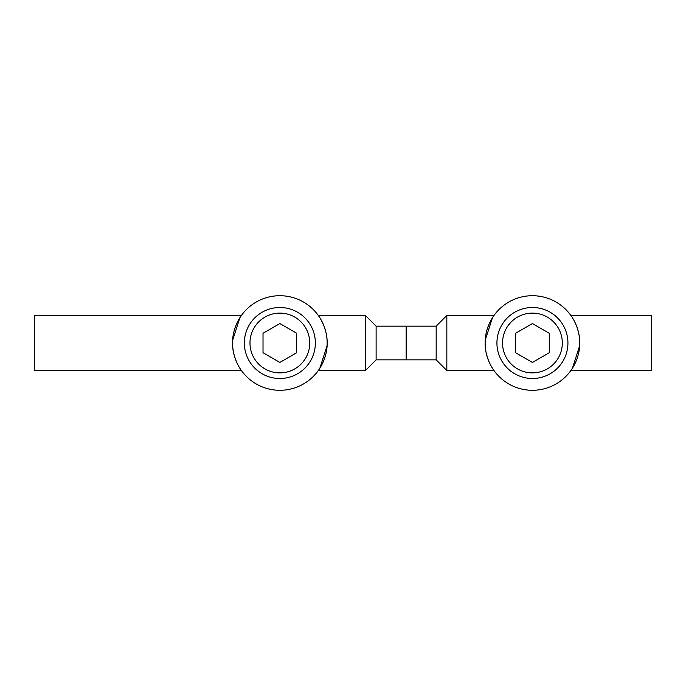<?xml version="1.0" encoding="UTF-8"?>
<svg xmlns="http://www.w3.org/2000/svg" width="686" height="686" viewBox="0 0 686 686"><rect width="100%" height="100%" fill="white"/><g stroke="black" fill="none" stroke-linecap="round" stroke-linejoin="round"><path stroke-width="1.03" d="M485.139 343A47.291 47.291 0 0 1 532.43 295.709A47.291 47.291 0 0 1 579.713 343C580.073 327.839 571.009 315.431 570.898 315.5C570.992 315.414 580.082 327.831 579.713 343A47.291 47.291 0 0 1 532.43 390.291A47.291 47.291 0 0 1 485.139 343C484.788 327.814 493.86 315.431 493.963 315.5C493.86 315.406 484.762 327.891 485.139 343C484.779 358.161 493.851 370.569 493.963 370.5C493.869 370.586 484.779 358.169 485.139 343M573.856 320.199L575.511 323.509M577.132 327.591L578.512 332.401M485.225 340.213L492.437 317.772M492.548 317.592L493.963 315.5L446.835 315.5L446.835 370.5L493.963 370.5M572.313 368.408L570.898 370.5L651.7 370.5L651.7 315.5L570.898 315.5M446.835 315.5L436.167 326.159L436.167 359.841L446.835 370.5M567.931 343A35.501 35.501 0 0 1 532.43 378.5A35.501 35.501 0 0 1 496.93 343A35.501 35.501 0 0 1 532.43 307.5A35.501 35.501 0 0 1 567.931 343M502.538 343A29.884 29.884 0 0 0 532.43 372.884A29.884 29.884 0 0 0 562.314 343A29.884 29.884 0 0 0 532.43 313.116A29.884 29.884 0 0 0 502.538 343M376.117 326.159L365.449 315.5L365.449 370.5L376.117 359.841L376.117 326.159L406.146 326.159L406.146 359.841L406.146 326.159L436.167 326.159M491.005 365.81L489.341 362.491M487.72 358.409L486.391 353.796M579.636 345.787L572.424 368.228M579.713 343C580.073 358.186 571.001 370.569 570.898 370.5C571.001 370.594 580.09 358.109 579.713 343M549.272 352.724L532.43 362.44L515.589 352.724L515.589 333.276L532.43 323.56L549.272 333.276L549.272 352.724M232.571 343A47.291 47.291 0 0 1 279.854 295.709A47.291 47.291 0 0 1 327.145 343C327.505 327.839 318.433 315.431 318.321 315.5C318.415 315.414 327.514 327.831 327.145 343A47.291 47.291 0 0 1 279.854 390.291A47.291 47.291 0 0 1 232.571 343C232.211 327.814 241.283 315.431 241.386 315.5C241.292 315.406 232.194 327.891 232.571 343C232.211 358.161 241.275 370.569 241.386 370.5C241.3 370.586 232.202 358.169 232.571 343M321.288 320.199L322.943 323.509M324.564 327.591L325.944 332.401M232.648 340.213L239.86 317.772M239.971 317.592L241.386 315.5L34.3 315.5L34.3 370.5L241.386 370.5M315.354 343A35.501 35.501 0 0 1 279.854 378.5A35.501 35.501 0 0 1 244.353 343A35.501 35.501 0 0 1 279.854 307.5A35.501 35.501 0 0 1 315.354 343M249.97 343A29.884 29.884 0 0 0 279.854 372.884A29.884 29.884 0 0 0 309.746 343A29.884 29.884 0 0 0 279.854 313.116A29.884 29.884 0 0 0 249.97 343M238.436 365.81L236.773 362.491M235.152 358.409L233.815 353.796M327.059 345.787L319.848 368.228M319.745 368.408L318.321 370.5L365.449 370.5M327.145 343C327.496 358.186 318.433 370.569 318.321 370.5C318.424 370.594 327.522 358.109 327.145 343M296.695 352.724L279.854 362.44L263.021 352.724L263.021 333.276L279.854 323.56L296.695 333.276L296.695 352.724M436.167 359.841L376.117 359.841M365.449 315.5L318.321 315.5"/></g></svg>
